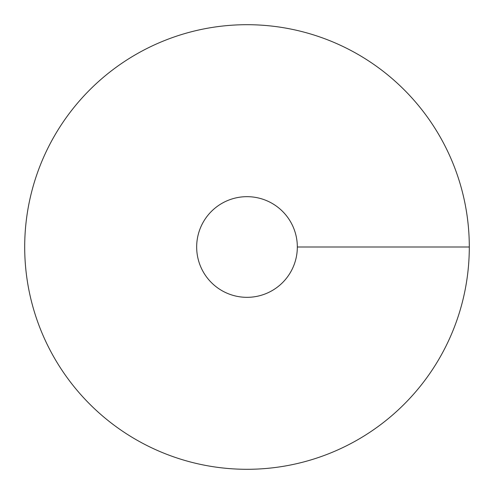 <?xml version="1.0" encoding="UTF-8"?>
<svg xmlns="http://www.w3.org/2000/svg" width="494" height="494" viewBox="0 0 494 494"><rect width="100%" height="100%" fill="white"/><g stroke="black" fill="none" stroke-linecap="round" stroke-linejoin="round"><path stroke-width="0.74" d="M247 469.3A222.3 222.3 0 0 0 439.518 135.85A222.3 222.3 0 0 0 54.482 135.85A222.3 222.3 0 0 0 247 469.3M247 297.332A50.332 50.332 0 0 0 290.589 221.837A50.332 50.332 0 0 0 203.411 221.837A50.332 50.332 0 0 0 247 297.332M469.3 247L297.332 247"/></g></svg>
